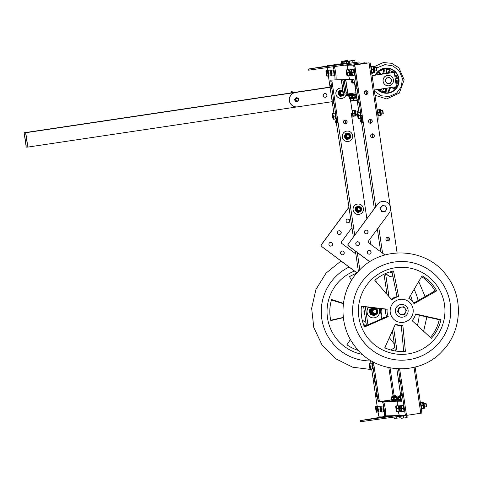 <?xml version="1.0" encoding="UTF-8"?>
<svg xmlns="http://www.w3.org/2000/svg" width="482" height="482" viewBox="0 0 482 482"><rect width="100%" height="100%" fill="white"/><g stroke="black" fill="none" stroke-linecap="round" stroke-linejoin="round"><path stroke-width="0.72" d="M297.183 106.89L27.854 147.088L26.221 147.131L24.1 132.767L25.733 132.731L27.854 147.088M332.194 101.684L297.665 106.835A7.26 7.212 -91.3 0 1 296.773 106.914L296.641 106.914A7.26 7.212 -91.3 0 1 289.284 100.274A7.26 7.212 -91.3 0 1 295.412 92.478L25.733 132.731M297.153 97.9A1.886 1.874 88.7 0 0 297.135 97.894A1.886 1.874 -91.3 0 1 297.153 97.9A0.578 0.578 0 0 0 296.081 98.087M27.552 145.944L26.179 145.98L24.401 133.912L25.769 133.882L27.552 145.944M330.043 87.103L24.1 132.767M30.197 131.96L33.915 131.411L30.197 131.96M58.732 127.7L62.455 127.152L58.732 127.7M101.539 121.313L105.263 120.759L101.539 121.313M27.528 145.775L26.179 145.98M343.365 93.882A1.741 1.729 -91.3 0 1 340.057 93.466A1.741 1.729 -91.3 0 1 343.106 92.104M340.449 93.412A1.386 1.38 -91.3 0 1 342.316 91.923A1.386 1.38 -91.3 0 1 342.666 94.297A1.386 1.38 -91.3 0 1 340.449 93.412M356.065 92.743L347.89 93.966L345.769 79.602L344.142 79.638L346.263 94.002A5.224 5.194 -91.3 0 1 335.978 93.99A5.224 5.194 -91.3 0 1 342.527 88.194M341.202 98.449A5.224 5.194 -91.3 0 1 341.16 98.455A5.224 5.194 -91.3 0 1 335.9 93.996A5.224 5.194 -91.3 0 1 340.955 88.001M342.762 91.785A1.934 1.922 88.7 0 0 341.443 91.285M341.533 95.153A1.934 1.922 88.7 0 0 342.829 94.593M339.744 96.099A3.211 3.187 88.7 0 0 340.238 96.298L340.443 96.292A3.211 3.187 88.7 0 1 339.943 96.093L338.057 93.96L339.943 96.093M342.859 90.453L342.774 90.345A3.211 3.187 88.7 0 0 342.274 90.146L339.394 90.556A3.211 3.187 88.7 0 0 338.973 90.887L337.978 93.43A3.211 3.187 88.7 0 0 338.057 93.96M342.961 91.948A1.934 1.922 88.7 0 0 339.587 93.261A1.934 1.922 88.7 0 0 343.021 94.418M339.394 90.556L342.274 90.146M338.973 90.887L339.171 90.881A3.211 3.187 88.7 0 1 339.593 90.55M337.978 93.43L339.171 90.881M338.177 93.424A3.211 3.187 88.7 0 0 338.256 93.954M343.829 94.864L343.546 95.556A3.211 3.187 88.7 0 1 343.124 95.894L342.069 96.051M341.684 96.111L340.443 96.292M341.346 90.321A2.898 2.88 88.7 0 0 338.497 93.285A2.898 2.88 88.7 0 0 341.485 96.117M295.972 99.834A1.307 1.295 -91.3 0 1 297.731 98.424A1.307 1.295 -91.3 0 1 298.063 100.666A1.307 1.295 -91.3 0 1 295.972 99.834M295.406 99.901A1.741 1.729 -91.3 0 1 297.081 97.9A1.741 1.729 -91.3 0 1 298.852 99.605A1.741 1.729 -91.3 0 1 297.159 101.383A1.741 1.729 -91.3 0 1 295.406 99.901M297.081 97.9L296.087 98.087M296.852 101.389L297.159 101.383M346.172 136.551A1.741 1.729 -91.3 0 1 347.841 134.556A1.741 1.729 -91.3 0 1 349.613 136.255A1.741 1.729 -91.3 0 1 347.926 138.039A1.741 1.729 -91.3 0 1 346.172 136.551M346.558 136.502A1.386 1.38 -91.3 0 1 348.426 135.008A1.386 1.38 -91.3 0 1 348.781 137.382A1.386 1.38 -91.3 0 1 346.558 136.502M342.341 137.075A5.224 5.194 -91.3 0 1 347.353 131.08A5.224 5.194 -91.3 0 1 352.673 136.183A5.224 5.194 -91.3 0 1 347.6 141.533A5.224 5.194 -91.3 0 1 342.341 137.075M347.564 141.533A5.224 5.194 -91.3 0 1 342.262 137.075A5.224 5.194 -91.3 0 1 347.275 131.086A5.224 5.194 -91.3 0 1 347.317 131.08M347.896 138.232A1.934 1.922 88.7 0 0 349.733 136.014A1.934 1.922 88.7 0 0 347.805 134.364M346.106 139.178A3.211 3.187 88.7 0 0 346.6 139.376L346.805 139.37A3.211 3.187 88.7 0 1 346.305 139.178L344.419 137.039L346.305 139.178M349.655 134.062L349.137 133.43A3.211 3.187 88.7 0 0 348.637 133.231L345.751 133.635A3.211 3.187 88.7 0 0 345.335 133.972L344.335 136.508A3.211 3.187 88.7 0 0 344.419 137.039M349.775 136.014A1.934 1.922 88.7 0 0 347.823 134.364A1.934 1.922 88.7 0 0 345.949 136.34A1.934 1.922 88.7 0 0 347.914 138.232A1.934 1.922 88.7 0 0 349.775 136.014M350.667 136.725L350.902 136.099A3.211 3.187 88.7 0 0 350.824 135.562L350.402 135.014M345.751 133.635L348.637 133.231M345.335 133.972L345.534 133.966A3.211 3.187 88.7 0 1 345.956 133.628M344.335 136.508L345.534 133.966M344.54 136.502A3.211 3.187 88.7 0 0 344.618 137.039M350.191 137.942L349.908 138.635A3.211 3.187 88.7 0 1 349.486 138.973L348.432 139.129M348.046 139.19L346.805 139.37M347.709 133.4A2.898 2.88 88.7 0 0 344.859 136.37A2.898 2.88 88.7 0 0 347.847 139.202M296.773 106.914A7.26 7.212 -91.3 0 1 289.417 100.274A7.26 7.212 -91.3 0 1 295.544 92.478L295.412 92.478M330.074 87.32L295.544 92.478M338.641 137.43A7.26 7.212 -91.3 0 1 338.635 137.412L336.4 123.169M353.354 237.078L338.635 137.412M323.283 95.671A1.886 1.874 -91.3 0 1 325.097 93.508A1.886 1.874 -91.3 0 1 327.013 95.352A1.886 1.874 -91.3 0 1 325.187 97.28A1.886 1.874 -91.3 0 1 323.283 95.671M296.713 101.539A1.886 1.874 -91.3 0 1 294.749 99.931A1.886 1.874 -91.3 0 1 296.237 97.804M344.425 120.271A1.886 1.874 -91.3 0 1 344.503 123.669A1.886 1.874 88.7 0 0 344.425 120.271M338.834 138.75A7.26 7.212 -91.3 0 1 338.503 137.412M325.031 93.514A1.886 1.874 -91.3 0 1 326.886 95.358A1.886 1.874 -91.3 0 1 325.121 97.286M344.359 120.301A1.886 1.874 -91.3 0 1 344.437 123.633M401.602 304.449A6.386 6.344 88.7 0 0 395.379 311.378A6.386 6.344 88.7 0 0 401.855 317.222A6.386 6.344 88.7 0 0 401.904 317.216M400.867 304.516A6.386 6.344 88.7 0 0 395.475 311.378A6.386 6.344 88.7 0 0 401.952 317.216A6.386 6.344 88.7 0 0 408.146 310.685A6.386 6.344 88.7 0 0 400.867 304.516M398.439 311.378A3.772 3.754 88.7 0 0 405.633 312.209A3.772 3.754 88.7 0 0 401.596 307.088A3.772 3.754 88.7 0 0 398.439 311.378M399.21 313.167L397.837 311.462L399.427 307.408L403.711 306.769L406.404 310.185L404.814 314.24L400.53 314.879L399.21 313.167M400.53 314.879L397.536 311.468L399.126 307.42L403.711 306.769M397.837 311.462L397.536 311.468M399.126 307.42L399.427 307.408M414.032 303.702A14.52 14.424 88.7 0 0 408.802 298.34L422.093 275.837A40.651 40.392 88.7 0 1 436.734 290.863L414.032 303.702M367.151 337.099A43.555 43.278 88.7 0 0 427.775 345.576A43.555 43.278 88.7 0 0 436.186 284.573A43.555 43.278 88.7 0 0 375.562 276.09A43.555 43.278 88.7 0 0 367.151 337.099M392.469 317.837A11.616 11.538 88.7 0 0 408.634 320.102A11.616 11.538 88.7 0 0 410.875 303.835A11.616 11.538 88.7 0 0 394.71 301.569A11.616 11.538 88.7 0 0 392.469 317.837M395.198 324.597A14.52 14.424 88.7 0 0 400.253 325.392L401.813 325.35A14.52 14.424 88.7 0 1 395.481 324.043L384.781 347.805A40.651 40.392 88.7 0 0 405.404 351.306L403.657 351.342A40.651 40.392 88.7 0 1 401.651 351.486M401.813 325.35A14.52 14.424 88.7 0 0 402.844 325.29L405.404 351.306M440.988 319.68L415.556 313.999A14.52 14.424 88.7 0 1 412.098 320.657L431.324 338.334A40.651 40.392 88.7 0 0 440.988 319.68L439.247 319.723A40.651 40.392 88.7 0 1 430.366 337.49M413.67 303.094L434.993 290.899A40.651 40.392 88.7 0 0 421.587 276.644M401.283 325.326L403.657 351.342M415.472 314.348L439.247 319.723M361.41 306.425L385.582 309.215A14.52 14.424 88.7 0 0 386.678 316.65L364.259 326.416M398.608 296.611A14.52 14.424 88.7 0 0 391.92 299.955L374.821 280.361A40.651 40.392 88.7 0 1 393.541 270.998L398.608 296.611L397.048 296.647L391.8 271.035M397.048 296.647A14.52 14.424 88.7 0 0 391.257 299.256M388.239 316.614L364.506 327.007A40.651 40.392 88.7 0 1 361.434 306.19L387.142 309.179A14.52 14.424 88.7 0 0 388.239 316.614L386.678 316.65M385.582 309.215L387.142 309.179M434.993 290.899L436.734 290.863M420.611 412.104L414.008 367.368L420.78 413.243L406.513 415.37L399.65 368.917L406.344 414.225L405.199 414.393L398.481 368.887M397.041 351.227L393.589 327.844M389.004 296.828L385.576 273.613M382.563 253.189L378.725 227.191M375.701 206.736L354.77 64.98L353.137 65.022L369.037 62.853L354.77 64.98M395.373 351.004L392.336 330.477M387.052 294.665L384.027 274.216M380.726 251.821L377.358 229.04M374.339 208.585L361.639 122.561M406.513 415.37L406.344 414.225M397.102 252.899L390.613 208.953M390.215 206.242L369.037 62.853M365.868 90.767A1.886 1.874 88.7 0 0 364.278 92.797A1.886 1.874 88.7 0 0 366.187 94.52A1.886 1.874 88.7 0 0 368.019 92.592A1.886 1.874 88.7 0 0 365.868 90.767M370.11 119.488A1.886 1.874 88.7 0 0 368.519 121.518A1.886 1.874 88.7 0 0 370.429 123.241A1.886 1.874 88.7 0 0 372.261 121.313A1.886 1.874 88.7 0 0 370.11 119.488M372.231 133.851A1.886 1.874 88.7 0 0 370.64 135.876A1.886 1.874 88.7 0 0 372.55 137.605A1.886 1.874 88.7 0 0 374.381 135.671A1.886 1.874 88.7 0 0 372.231 133.851M387.498 237.246A1.886 1.874 88.7 0 0 385.907 239.271A1.886 1.874 88.7 0 0 387.817 241A1.886 1.874 88.7 0 0 389.649 239.066A1.886 1.874 88.7 0 0 387.498 237.246M355.782 64.811L367.766 63.022L355.782 64.811M365.368 94.358A1.886 1.874 88.7 0 0 365.29 90.959M369.61 123.073A1.886 1.874 88.7 0 0 369.531 119.675M371.73 137.436A1.886 1.874 88.7 0 0 371.652 134.038M386.998 240.831A1.886 1.874 88.7 0 0 386.919 237.433M366.127 94.526A1.886 1.874 88.7 0 0 367.893 92.598A1.886 1.874 88.7 0 0 366.037 90.755M370.363 123.241A1.886 1.874 88.7 0 0 372.128 121.313A1.886 1.874 88.7 0 0 370.278 119.476M372.484 137.605A1.886 1.874 88.7 0 0 374.249 135.677A1.886 1.874 88.7 0 0 372.399 133.833M387.751 241A1.886 1.874 88.7 0 0 389.516 239.072A1.886 1.874 88.7 0 0 387.667 237.228M365.434 94.382A1.886 1.874 88.7 0 0 365.356 90.923M369.676 123.103A1.886 1.874 88.7 0 0 369.598 119.644M371.797 137.466A1.886 1.874 88.7 0 0 371.718 134.008M387.064 240.855A1.886 1.874 88.7 0 0 386.986 237.397M383.106 201.392A7.26 7.212 88.7 0 0 377.484 204.326L377.611 204.32A7.26 7.212 88.7 0 1 383.238 201.386L383.106 201.392M369.76 261.81L348.341 245.826A1.163 1.157 88.7 0 1 348.1 244.199L377.484 204.326M385.486 273.541L387.98 275.403A7.26 7.212 88.7 0 0 392.444 276.831L392.577 276.825A7.26 7.212 88.7 0 0 393.137 276.788M369.206 254.159A1.886 1.874 88.7 0 0 370.212 250.761A1.886 1.874 88.7 0 0 369.116 250.387M366.206 233.854A1.886 1.874 88.7 0 0 367.212 230.45A1.886 1.874 88.7 0 0 366.115 230.083M357.614 245.513A1.886 1.874 88.7 0 0 358.62 242.115A1.886 1.874 88.7 0 0 357.53 241.741M384.961 254.978L368.652 242.814A1.163 1.157 88.7 0 1 368.411 241.187L389.203 212.966A7.26 7.212 88.7 0 0 383.238 201.386M348.1 244.199L377.611 204.32M385.57 273.505L388.106 275.403A7.26 7.212 88.7 0 0 392.577 276.825M348.233 244.199A1.163 1.157 88.7 0 0 348.474 245.82L369.833 261.762M370.345 250.754A1.886 1.874 88.7 0 0 367.35 252.315A1.886 1.874 88.7 0 0 371.013 252.845A1.886 1.874 88.7 0 0 370.345 250.754M367.344 230.45A1.886 1.874 88.7 0 0 364.35 232.011A1.886 1.874 88.7 0 0 368.013 232.535A1.886 1.874 88.7 0 0 367.344 230.45M358.753 242.109A1.886 1.874 88.7 0 0 355.764 243.669A1.886 1.874 88.7 0 0 359.421 244.193A1.886 1.874 88.7 0 0 358.753 242.109M359.006 112.655L353.987 79.554L350.04 79.644A7.26 0.807 81.5 0 1 348.685 75.469M347.817 69.679A7.26 0.807 81.5 0 1 347.914 65.287A7.26 0.807 81.5 0 1 347.92 65.287L349.064 65.112A7.26 0.807 81.5 0 0 349.052 65.118L353.499 65.154L353.8 66.299L361.048 115.415A7.26 0.807 81.5 0 1 361.307 122.609A7.26 0.807 81.5 0 1 359.933 118.433M355.782 86.718L355.716 84.844L356.27 88.58L355.782 86.718M357.903 101.075L357.837 99.202L358.391 102.937L357.903 101.075M353.499 65.154L349.064 65.112M354.638 64.986L362.193 115.24A7.26 0.807 81.5 0 1 362.446 122.44L361.307 122.609M385.383 206.308A2.904 2.886 88.7 0 0 381.021 209.791A2.904 2.886 88.7 0 0 385.986 210.369A2.904 2.886 88.7 0 0 385.383 206.308M383.997 205.754L385.636 205.947L386.962 209.019L384.973 211.712L381.666 211.333L380.34 208.254L382.322 205.561L383.997 205.754M384.973 211.712L381.437 211.339L380.111 208.26L382.322 205.561M390.697 271.685A2.904 2.886 88.7 0 0 392.125 272.414L390.661 272.258L390.456 271.752M392.137 272.457L390.432 272.264L390.239 271.818M390.709 349.986A43.555 43.278 88.7 0 0 394.848 347.456M412.538 321.096A43.555 43.278 88.7 0 0 412.797 319.837M412.363 301.322A43.555 43.278 88.7 0 0 410.441 295.297M381.16 315.523A11.616 11.538 88.7 0 0 381.491 308.721M389.197 337.454L394.348 344.064M382.847 318.397A14.52 14.424 88.7 0 0 383.365 317.301L384.311 317.734M385.805 293.261L386.691 292.249M354.433 271.053A43.555 43.278 88.7 0 0 362.5 354.409M393.752 343.311A40.651 40.392 88.7 0 0 394.18 342.961M383.112 317.867L383.582 318.066M363.832 325.332A14.52 14.424 88.7 0 0 365.639 325.832M343.377 303.69L331.453 300.063M343.311 317.427L330.736 320.247M356.65 273.276A40.651 40.392 88.7 0 0 349.51 276.656L351.553 280.331M362.169 319.813A11.616 11.538 88.7 0 0 365.94 322.325M363.524 324.494A14.52 14.424 88.7 0 0 366.26 325.567M350.444 339.479L346.919 344.787A40.651 40.392 88.7 0 0 358.469 350.468M343.419 303.335L331.61 299.545A40.651 40.392 88.7 0 0 330.809 320.572L343.335 317.65M364.796 314.565A6.386 6.344 -91.3 0 1 364.175 310.342M364.832 314.806A6.386 6.344 -91.3 0 1 364.133 310.077M378.924 308.414A6.386 6.344 -91.3 0 1 373.52 317.885A6.386 6.344 -91.3 0 1 368.646 307.233M373.472 317.891A6.386 6.344 -91.3 0 1 368.555 307.227M373.924 314.053A2.567 2.549 88.7 0 0 375.002 313.77M374.894 309.155A2.567 2.549 88.7 0 0 373.803 308.926M370.321 314.324L374.044 315.692L370.321 314.324A4.211 4.181 88.7 0 1 369.983 313.896L369.441 310.209L369.983 313.896M372.212 307.637L369.64 309.703A4.211 4.181 88.7 0 0 369.441 310.209M374.966 309.167A2.567 2.549 88.7 0 0 371.351 311.709A2.567 2.549 88.7 0 0 375.074 313.758M369.64 309.703L372.466 307.667M369.917 309.697A4.211 4.181 88.7 0 0 369.718 310.203M370.26 313.89A4.211 4.181 88.7 0 0 370.598 314.318M374.044 315.692A4.211 4.181 88.7 0 0 374.58 315.608L375.611 314.806M377.563 311.812L377.683 312.782A4.211 4.181 88.7 0 1 377.484 313.294L376.635 313.987M375.665 308.209L376.797 308.667A4.211 4.181 88.7 0 1 377.135 309.095L377.304 310.095M373.231 307.757A3.772 3.748 88.7 0 0 369.995 311.812A3.772 3.748 88.7 0 0 373.863 315.264M376.972 311.131A2.326 2.308 -91.3 0 1 374.743 313.794A2.326 2.308 -91.3 0 1 372.381 311.523A2.326 2.308 -91.3 0 1 374.635 309.149A2.326 2.308 -91.3 0 1 376.972 311.131M376.587 311.191A1.88 1.868 -91.3 0 1 374.056 313.216A1.88 1.868 -91.3 0 1 373.58 309.998A1.88 1.868 -91.3 0 1 376.587 311.191M351.962 227.679L341.545 241.819A1.163 1.157 -91.3 0 0 341.786 243.446L355.843 253.936M348.968 207.368L321.367 244.832A1.163 1.157 -91.3 0 0 321.608 246.459L356.999 272.866M340.864 233.722A1.886 1.874 -91.3 0 1 337.484 232.643A1.886 1.874 -91.3 0 1 341.027 231.734A1.886 1.874 -91.3 0 1 340.864 233.722M343.865 254.032A1.886 1.874 -91.3 0 1 340.485 252.954A1.886 1.874 -91.3 0 1 344.021 252.038A1.886 1.874 -91.3 0 1 343.865 254.032M332.279 245.386A1.886 1.874 -91.3 0 1 328.893 244.302A1.886 1.874 -91.3 0 1 332.435 243.392A1.886 1.874 -91.3 0 1 332.279 245.386M349.456 222.063A1.886 1.874 -91.3 0 1 346.076 220.985A1.886 1.874 -91.3 0 1 349.613 220.069A1.886 1.874 -91.3 0 1 349.456 222.063M321.608 246.459L356.945 272.933M321.476 246.459A1.163 1.157 -91.3 0 1 321.235 244.838L348.944 207.224M339.25 230.715A1.886 1.874 -91.3 0 1 340.738 233.728A1.886 1.874 -91.3 0 1 339.34 234.487M342.25 251.026A1.886 1.874 -91.3 0 1 343.732 254.038A1.886 1.874 -91.3 0 1 342.341 254.797M330.658 242.374A1.886 1.874 -91.3 0 1 332.146 245.386A1.886 1.874 -91.3 0 1 330.748 246.145M347.841 219.057A1.886 1.874 -91.3 0 1 349.323 222.069A1.886 1.874 -91.3 0 1 347.932 222.829M379.412 401.596L383.359 401.506A7.26 0.807 81.5 0 1 385.226 408.616A7.26 0.807 81.5 0 1 385.492 415.864L384.353 416.038A7.26 0.807 81.5 0 0 384.088 408.79A7.26 0.807 81.5 0 0 382.22 401.675L378.274 401.771L379.412 401.596L373.442 362.054M367.953 324.85L365.296 306.859M359.825 269.818L357.264 252.484M356.12 244.736L355.867 243.006M354.716 235.228L331.953 81.072L337.087 115.831L335.942 116.005L330.815 81.253L330.773 80.102L334.719 80.006A7.26 0.807 -98.5 0 0 334.731 80.006A7.26 0.807 -98.5 0 0 334.737 74.837A7.26 0.807 -98.5 0 0 333.225 66.841M328.302 65.745L339.238 63.937M366.41 325.507L363.633 306.673M358.403 271.294L355.427 251.11M393.023 395.879L388.86 367.694L393.023 395.879M386.004 348.341L385.624 345.793M381.66 318.921L380.129 308.558M376.213 282.03L375.833 279.494M370.64 244.29L369.887 239.186M366.862 218.738L351.354 113.704A7.26 0.807 -98.5 0 1 351.36 113.722M348.522 94.514L348.426 93.882L348.522 94.514M345.004 120.084A1.886 1.874 88.7 0 0 343.413 122.109A1.886 1.874 88.7 0 0 345.323 123.838A1.886 1.874 88.7 0 0 347.154 121.904A1.886 1.874 88.7 0 0 345.004 120.084M330.327 65.413L338.225 64.106M345.257 123.838A1.886 1.874 88.7 0 0 347.022 121.91A1.886 1.874 88.7 0 0 345.172 120.066M344.57 123.693A1.886 1.874 88.7 0 0 344.491 120.235M360.042 210.266A1.741 1.729 -91.3 0 1 356.921 209.272A1.741 1.729 -91.3 0 1 360.187 208.429A1.741 1.729 -91.3 0 1 360.042 210.266M359.801 210.056A1.386 1.38 -91.3 0 1 357.427 209.778A1.386 1.38 -91.3 0 1 358.849 207.85A1.386 1.38 -91.3 0 1 359.801 210.056M362.422 212.351A5.224 5.194 -91.3 0 1 353.059 209.363A5.224 5.194 -91.3 0 1 362.862 206.832A5.224 5.194 -91.3 0 1 362.422 212.351M358.331 214.466A5.224 5.194 -91.3 0 1 352.981 209.363A5.224 5.194 -91.3 0 1 358.048 204.019A5.224 5.194 -91.3 0 1 358.084 204.013M358.668 211.164A1.934 1.922 88.7 0 0 360.524 209.188A1.934 1.922 88.7 0 0 358.572 207.296M359.861 206.633L359.12 206.085A3.211 3.187 88.7 0 0 358.584 206.025L355.897 207.115A3.211 3.187 88.7 0 0 355.577 207.549L355.27 210.26A3.211 3.187 88.7 0 0 355.481 210.755L357.662 212.381A3.211 3.187 88.7 0 0 358.192 212.448L358.391 212.442A3.211 3.187 88.7 0 1 357.861 212.381L355.481 210.755M357.096 208.079A1.934 1.922 88.7 0 0 358.686 211.164A1.934 1.922 88.7 0 0 360.56 209.182A1.934 1.922 88.7 0 0 357.096 208.079M355.577 207.549L355.776 207.543A3.211 3.187 88.7 0 1 356.096 207.109L358.584 206.025M355.27 210.26L355.776 207.543M355.469 210.26A3.211 3.187 88.7 0 0 355.68 210.755M361.295 210.23L361.199 210.923A3.211 3.187 88.7 0 1 360.879 211.357L360.084 211.706M359.367 212.026L358.391 212.442M360.693 207.254L361.295 207.712A3.211 3.187 88.7 0 1 361.512 208.212L361.452 208.875M358.481 206.332A2.898 2.88 88.7 0 0 355.951 210.568A2.898 2.88 88.7 0 0 358.614 212.134M334.731 80.006L335.87 79.837A7.26 0.807 -98.5 0 0 335.87 79.837A7.26 0.807 -98.5 0 0 335.882 74.68A7.26 0.807 -98.5 0 0 334.375 66.685M334.827 119.024A7.26 0.807 -98.5 0 0 336.201 123.199L337.34 123.031A7.26 0.807 -98.5 0 0 337.087 115.831M331.875 80.072L331.953 81.078L330.815 81.253M336.201 123.199A7.26 0.807 -98.5 0 0 335.942 116.005M327.17 67.667L327.537 70.167M328.447 70.233L326.007 70.402L326.404 70.384L326.977 74.71A2.904 0.325 -98.5 0 0 326.808 73.276A2.904 0.325 -98.5 0 0 326.555 71.842A2.904 0.325 -98.5 0 0 326.061 70.408A2.904 0.325 -98.5 0 0 325.977 70.577A2.904 0.325 -98.5 0 0 325.989 71.854A2.904 0.325 -98.5 0 0 326.416 74.728A2.904 0.325 -98.5 0 0 326.79 76.017A2.904 0.325 -98.5 0 0 326.91 76.156A2.904 0.325 -98.5 0 0 326.977 74.71L327.254 76.126L328.405 75.957L333.899 113.246M331.098 87.296L330.61 85.435L331.164 89.17L331.098 87.296M333.219 101.66L332.731 99.798L333.285 103.528L333.219 101.66M346.239 93.851L345.028 94.032L342.907 79.669L341.274 79.711L343.395 94.068L345.028 94.032M391.438 72.583L391.053 72.487M388.167 72.915L386.48 73.168M384.076 73.523L382.497 73.758M379.918 74.144L376.96 74.59M391.42 72.427L391.071 72.439M344.726 92.887L342.943 80.819L341.575 80.855L343.353 92.918L344.726 92.887M388.251 72.698L386.468 72.963M384.046 73.324L382.377 73.571M379.78 73.963L377.111 74.361M344.702 92.719L343.353 92.918M348.233 61.365L346.51 61.798L346.769 63.558M347.136 63.51L346.883 61.786M353.27 98.479L353.607 100.744L355.523 100.485L357.054 100.238L356.716 97.973M353.607 100.744L355.535 100.84L357.054 100.238M352.643 94.255L349.209 94.827L349.311 95.52L356.337 94.55M349.209 94.827L356.234 93.863M352.499 93.273L352.511 94.339L356.222 93.797M356.222 93.791L355.945 92.761M351.836 95.532L351.529 95.544L351.938 97.472L351.836 95.532L352.149 95.496L352.414 97.262L354.891 96.912L354.625 95.141L352.149 95.496M356.355 94.701L354.625 95.141M355.156 95.062L355.421 96.834L356.668 96.81L351.938 97.472L352.053 98.147L356.764 97.485M355.421 96.834L354.891 96.912M352.414 97.262L352.095 97.304M372.098 75.674L394.282 72.36L396.403 86.724L374.219 90.032M365.79 91.291L364.681 91.46M346.263 94.002L347.89 93.966M394.282 72.36L372.068 75.475M347.588 92.815L345.811 80.753L344.437 80.789L346.221 92.851L347.588 92.815M347.564 92.646L346.221 92.851M346.986 61.268L343.793 61.702L346.986 61.268M349.354 60.991L343.762 61.714L343.943 63.889L344.317 63.883L344.021 61.853M346.763 63.534L344.317 63.883M350.402 98.545L350.739 100.816L353.559 100.419M350.739 100.816L351.143 101.118L353.625 100.762M349.781 94.321L346.341 94.9L346.444 95.587L349.269 95.237M346.341 94.9L352.613 94.044M349.787 94.376L352.607 93.996M348.968 95.605L348.661 95.611L349.07 97.539L348.968 95.605L349.287 95.563L349.546 97.328L351.752 97.087M349.546 97.328L349.227 97.37M351.77 97.189L349.07 97.539M376.671 67.974L385.028 64.618L393.017 65.932L399.367 71.041L402.398 78.584L401.367 86.676L396.511 93.231L389.125 96.533L381.051 95.767L374.375 91.104M371.881 74.192L372.743 72.487M390.528 87.597L388.98 91.713L388.317 91.249L387.871 87.995M388.498 91.586L389.54 87.748M395.975 86.784L394.143 88.977L393.342 88.911L392.137 87.356M393.27 88.821L394.806 86.959M393.42 88.995L394.143 88.977L393.342 88.911M395.493 80.554L397.174 80.47L397.252 84.013L396.023 84.157M397.252 84.013L396.186 84.043L396.294 80.512M394.776 75.692L395.945 75.029L397.487 78.15L397.029 78.813L395.27 79.06M395.252 78.94L395.957 78.837L396.415 78.174L395.354 75.312M394.3 72.475L394.77 72.951L394.511 73.909M393.119 72.39L391.679 71.24M390.962 72.649L392.155 70.944L394.186 72.366M386.486 73.318L386.847 69.312L389.836 69.818L390.179 70.547L389.227 72.915M388.1 73.077L389.113 70.571L388.769 69.842L386.576 69.39M382.588 73.903L384.009 69.583L384.666 70.047L385.148 73.523M384.094 73.68L383.6 70.071L382.937 69.613M376.876 74.752L378.846 72.318L379.647 72.384L381.003 74.138M380.027 74.282L378.647 72.505M378.846 72.318L379.647 72.384L378.75 72.402M380.238 90.08L380.756 89.056M381.895 88.887L380.834 90.351L379.201 89.29M386.51 88.2L386.136 91.984L383.148 91.478L382.804 90.749L383.666 88.622M385.341 91.929L385.449 88.357M385.696 81.024A2.904 2.886 88.7 0 0 391.233 81.669A2.904 2.886 88.7 0 0 388.124 77.729A2.904 2.886 88.7 0 0 385.696 81.024M386.287 82.404L385.238 81.09L386.462 77.976L389.757 77.481L391.824 80.108L390.601 83.223L387.305 83.717L386.287 82.404M387.305 83.717L385.004 81.097L386.227 77.976L389.757 77.481M388.124 75.379A5.224 5.194 88.7 0 0 388.088 75.385A5.224 5.194 88.7 0 0 383.076 81.374A5.224 5.194 88.7 0 0 388.372 85.832M383.154 81.374A5.224 5.194 88.7 0 0 388.414 85.832A5.224 5.194 88.7 0 0 393.481 80.482A5.224 5.194 88.7 0 0 388.167 75.379A5.224 5.194 88.7 0 0 383.154 81.374M343.865 63.353L308.721 68.986L308.643 70.185L359.174 63.088L367.085 62.937M328.905 65.998L343.883 63.497M328.905 65.974L348.522 63.323M349.082 63.299L359.006 61.943L359.174 63.088M308.474 69.034L359.006 61.943M330.501 65.877L327.471 66.341L330.501 65.877M328.194 65.932L325.169 66.396L328.194 65.932M319.259 67.408L316.228 67.878L319.259 67.408M341.744 64.341L338.713 64.811L341.744 64.341M349.86 79.506L334.857 79.861M367.085 62.895L352.812 65.028L345.196 65.209M342.78 61.16L347.438 60.443L342.78 61.16M347.438 60.443L341.31 61.497L341.611 63.528L343.847 63.244M342.527 61.365L342.829 63.389M345.877 61.353L345.811 60.889M347.95 61.051L347.871 60.545M353.276 60.407L348.613 61.124L353.276 60.407M348.811 61.112L348.227 61.334L348.528 63.365L349.745 63.226L349.444 61.202L348.811 61.112M354.354 60.28L349.444 61.202M354.788 60.383L355.089 62.407L349.745 63.226M353.023 62.75L352.728 60.726M353.005 82.922L354.595 82.796M353.017 83.006L354.65 83.145M348.98 79.53L349.046 79.964L351.938 79.602M353.384 79.566L351.101 80.018L351.36 81.789L352.354 81.675L352.095 79.91M352.511 79.855L352.77 81.621L352.354 81.675M352.77 81.621L351.486 81.844M399.482 415.538L384.479 415.888M401.494 401.223L398.674 401.144A7.26 0.807 -98.5 0 0 398.662 401.151A7.26 0.807 -98.5 0 0 398.674 401.144L379.611 401.596L391.553 399.813M396.361 400.373L394.854 400.572L396.355 400.325M385.492 415.864A7.26 0.807 81.5 0 1 385.479 415.864L384.359 416.032A7.26 0.807 81.5 0 1 384.341 416.038L378.762 416.171L378.015 411.99M377.159 406.193L371.652 368.905M370.863 363.109A7.26 0.807 81.5 0 1 370.688 360.47M371.959 361.223A7.26 0.807 81.5 0 1 372.839 365.874L373.984 365.699L379.117 400.452L377.972 400.626L372.839 365.874M378.274 401.771L377.972 400.626M376.478 394.607L376.544 396.481L375.99 392.746L376.478 394.607M374.357 380.244L374.424 382.118L373.869 378.382L374.357 380.244M373.315 361.982A7.26 0.807 81.5 0 1 373.984 365.699M401.488 401.223L396.831 368.796M398.686 401.144L397.542 401.313A7.26 0.807 -98.5 0 0 397.529 401.319A7.26 0.807 -98.5 0 0 397.439 405.711M398.301 411.501A7.26 0.807 -98.5 0 0 399.662 415.677L405.242 415.544L405.199 414.393M401.163 394.023L401.651 395.885L401.096 392.155L401.163 394.023M399.042 379.665L399.53 381.527L398.976 377.792L399.042 379.665M391.649 415.719L380.563 417.563L394.631 415.653M389.348 415.773L360.385 420.575L396.939 415.598M380.406 417.46L377.081 417.936L380.406 417.46M382.714 417.406L379.382 417.882L382.714 417.406M371.471 418.942L368.14 419.412L371.471 418.942M389.342 415.984L386.016 416.46L389.342 415.984M409.573 414.912L360.988 421.672L360.554 421.72L360.385 420.575M406.495 417.677L401.138 418.304L406.495 417.677M407.133 417.557L407.007 415.333L400.837 416.273L407.007 415.333M406.82 417.478L406.519 415.448M403.434 415.924L403.729 417.948M400.837 416.273L401.138 418.304M400.843 395.981L399.283 396.312M400.795 395.626L399.566 395.788L400.789 395.589M401.379 399.584L398.843 399.825M401.476 400.271L396.445 400.946L396.343 400.253M401.325 399.217L398.421 399.596L401.373 399.548M399.277 396.288L400.861 396.09L399.126 396.3L398.204 396.945L400.934 396.584M398.421 399.596L398.283 397.632L401.03 397.252M398.614 399.572L398.162 397.831M400.729 399.283L400.47 397.517L398.355 397.807M401.259 399.21L400.994 397.439L400.47 397.517M399.578 417.84L394.222 418.466L399.578 417.84M400.199 417.725L400.211 416.321M399.903 417.641L399.717 416.388M396.626 416.81L396.813 418.111M394.029 417.165L394.222 418.466M395.812 395.963L392.366 396.475M395.095 395.602L392.649 395.951L395.095 395.602M398.355 399.15L391.926 399.988M397.252 399.198L398.337 399.048M398.759 399.789L389.528 401.108L389.426 400.415M397.186 398.933L391.505 399.759L392.041 400.03L397.15 399.277L397.584 398.837L397.174 396.951L397.463 399.03M392.36 396.451L396.005 395.927L392.209 396.463L391.288 397.108L397.029 396.264L395.806 395.927M391.505 399.759L391.39 397.777L397.174 396.951M391.697 399.735L391.245 397.993M393.812 399.445L393.553 397.68L391.438 397.969M394.342 399.373L394.077 397.602L393.553 397.68M396.855 398.988L396.59 397.222L394.077 397.602M396.59 397.222L396.927 397.162M352.402 120.783L352.752 120.729A7.26 0.807 -98.5 0 0 352.499 113.535L351.354 113.704M349.571 93.713L349.661 94.339M350.287 98.563L352.499 113.535M363.32 62.985A7.26 0.807 81.5 0 1 363.332 62.985L364.476 62.817A7.26 0.807 81.5 0 0 364.464 62.817A7.26 0.807 81.5 0 1 364.464 62.817L364.476 62.817M370.049 62.684L370.351 63.829L369.206 63.998L376.46 113.113A7.26 0.807 81.5 0 1 376.466 113.131L377.605 112.939A7.26 0.807 81.5 0 1 377.858 120.139L377.508 120.193M370.351 63.829L377.605 112.939M421.792 413.074L420.78 413.225L421.792 413.074L421.75 411.923L415.129 367.085M394.162 395.704L390.065 367.935M375.779 409.32A2.904 0.325 -98.5 0 0 376.032 410.754A2.904 0.325 -98.5 0 0 376.406 412.05A2.904 0.325 -98.5 0 0 376.526 412.182A2.904 0.325 -98.5 0 0 376.599 410.742A2.904 0.325 -98.5 0 0 376.177 407.868A2.904 0.325 -98.5 0 0 375.683 406.44A2.904 0.325 -98.5 0 0 375.599 406.609A2.904 0.325 -98.5 0 0 375.611 407.88A2.904 0.325 -98.5 0 0 375.779 409.32M378.069 406.266L375.629 406.434L376.026 406.41L376.635 409.278L376.87 412.158L376.406 412.05M378.027 411.983L376.87 412.158M377.394 409.17L376.635 409.278M378.039 406.115L376.026 406.41M381.322 409.188A2.904 0.325 -98.5 0 0 381.063 407.754A2.904 0.325 -98.5 0 0 380.569 406.326A2.904 0.325 -98.5 0 0 380.485 406.489A2.904 0.325 -98.5 0 0 380.503 407.766A2.904 0.325 -98.5 0 0 380.925 410.64A2.904 0.325 -98.5 0 0 381.298 411.935A2.904 0.325 -98.5 0 0 381.419 412.068A2.904 0.325 -98.5 0 0 381.491 410.628A2.904 0.325 -98.5 0 0 381.322 409.188M381.527 409.164L383.539 408.863L382.931 405.995L380.515 406.32L380.913 406.296L381.527 409.164L381.762 412.044L381.298 411.935M382.931 405.995L380.913 406.296M383.539 408.863L383.774 411.742L381.762 412.044M383.756 411.465A2.759 0.307 -98.5 0 0 383.588 408.85A2.759 0.307 -98.5 0 0 382.979 406.236M378.063 409.266A2.904 0.325 -98.5 0 0 377.804 407.832A2.904 0.325 -98.5 0 0 377.31 406.404A2.904 0.325 -98.5 0 0 377.225 406.567A2.904 0.325 -98.5 0 0 377.243 407.844A2.904 0.325 -98.5 0 0 377.665 410.718A2.904 0.325 -98.5 0 0 378.039 412.014A2.904 0.325 -98.5 0 0 378.159 412.146A2.904 0.325 -98.5 0 0 378.231 410.706A2.904 0.325 -98.5 0 0 378.063 409.266M378.268 409.242L380.28 408.941L379.665 406.073L377.255 406.398L377.653 406.374L378.268 409.242L378.503 412.116L378.039 412.014M379.665 406.073L377.653 406.374M380.28 408.941L380.515 411.821L378.503 412.116M380.491 411.544A2.759 0.307 -98.5 0 0 380.328 408.929A2.759 0.307 -98.5 0 0 379.72 406.314M370.068 366.224A2.904 0.325 -98.5 0 0 369.815 364.79A2.904 0.325 -98.5 0 0 369.32 363.362A2.904 0.325 -98.5 0 0 369.236 363.524A2.904 0.325 -98.5 0 0 369.248 364.802A2.904 0.325 -98.5 0 0 369.67 367.676A2.904 0.325 -98.5 0 0 370.049 368.971A2.904 0.325 -98.5 0 0 370.17 369.104A2.904 0.325 -98.5 0 0 370.236 367.664A2.904 0.325 -98.5 0 0 370.068 366.224M370.272 366.2L372.291 365.898L371.676 363.03L369.266 363.356L369.664 363.332L370.272 366.2L370.513 369.073L370.049 368.971M371.676 363.03L369.664 363.332M372.291 365.898L372.526 368.778L370.513 369.073M372.502 368.501A2.759 0.307 -98.5 0 0 372.333 365.886A2.759 0.307 -98.5 0 0 371.73 363.271M395.993 408.844A2.904 0.325 -98.5 0 0 396.252 410.278A2.904 0.325 -98.5 0 0 396.626 411.574A2.904 0.325 -98.5 0 0 396.746 411.706A2.904 0.325 -98.5 0 0 396.813 410.266A2.904 0.325 -98.5 0 0 396.391 407.392A2.904 0.325 -98.5 0 0 395.897 405.964A2.904 0.325 -98.5 0 0 395.812 406.133A2.904 0.325 -98.5 0 0 395.824 407.404A2.904 0.325 -98.5 0 0 395.993 408.844M397.09 411.682L399.102 411.381L398.252 405.639L395.843 405.958L396.24 405.934L396.855 408.802L397.09 411.682L396.626 411.574M398.867 408.507L396.855 408.802M398.252 405.639L396.24 405.934M399.078 411.104A2.759 0.307 -98.5 0 0 398.909 408.477A2.759 0.307 -98.5 0 0 398.307 405.88M399.253 408.766A2.904 0.325 -98.5 0 0 399.512 410.2A2.904 0.325 -98.5 0 0 399.885 411.495A2.904 0.325 -98.5 0 0 400.006 411.634A2.904 0.325 -98.5 0 0 400.078 410.188A2.904 0.325 -98.5 0 0 399.65 407.32A2.904 0.325 -98.5 0 0 399.156 405.886A2.904 0.325 -98.5 0 0 399.072 406.055A2.904 0.325 -98.5 0 0 399.084 407.332A2.904 0.325 -98.5 0 0 399.253 408.766M401.548 405.711L399.102 405.88L399.5 405.862L400.114 408.73L400.349 411.604L399.885 411.495M401.5 411.429L400.349 411.604M400.867 408.616L400.114 408.73M401.512 405.561L399.5 405.862M420.388 402.699L420.876 402.651A2.898 0.325 81.5 0 1 420.913 402.699A2.898 0.325 81.5 0 1 420.979 402.813M420.394 402.735L420.913 402.699M400.885 408.73A2.904 0.325 -98.5 0 0 401.138 410.164A2.904 0.325 -98.5 0 0 401.512 411.459A2.904 0.325 -98.5 0 0 401.633 411.592A2.904 0.325 -98.5 0 0 401.705 410.152A2.904 0.325 -98.5 0 0 401.283 407.278A2.904 0.325 -98.5 0 0 400.789 405.85A2.904 0.325 -98.5 0 0 400.705 406.013A2.904 0.325 -98.5 0 0 400.717 407.29A2.904 0.325 -98.5 0 0 400.885 408.73M401.976 411.568L403.994 411.267L403.145 405.519L400.735 405.844L401.132 405.82L401.741 408.688L401.976 411.568L401.512 411.459M403.753 408.387L401.741 408.688M403.145 405.519L401.132 405.82M403.97 410.989A2.759 0.307 -98.5 0 0 403.802 408.362A2.759 0.307 -98.5 0 0 403.193 405.76M424.491 407.007L426.251 406.736L425.739 403.307L423.973 403.561M426.251 406.736L426.546 406.332L426.136 403.609L425.739 403.307M420.629 404.308L421.075 407.332M420.425 402.922L420.702 402.898A3.211 0.355 81.5 0 1 420.792 403.163L421.292 405.495A3.211 0.355 81.5 0 1 421.328 405.766A3.211 0.355 81.5 0 1 421.37 406.031L421.563 408.375A3.211 0.355 81.5 0 1 421.551 408.64L421.268 408.67M421.37 406.031L423.124 405.766A3.211 0.355 81.5 0 0 423.088 405.501A3.211 0.355 81.5 0 0 423.045 405.235L422.545 402.898L420.792 403.163M421.563 408.375L423.317 408.109L423.124 405.766M421.551 408.64L423.304 408.381A3.211 0.355 81.5 0 0 423.317 408.109M420.702 402.898L422.509 402.615A2.898 0.325 81.5 0 1 422.545 402.663A2.898 0.325 81.5 0 1 423.226 405.476A2.898 0.325 81.5 0 1 423.383 408.29L423.304 408.381M420.418 402.898L423.136 402.518A2.898 0.325 81.5 0 1 423.889 405.38A2.898 0.325 81.5 0 1 423.991 408.254C424.528 408.7 424.636 407.718 424.317 405.308C423.907 402.832 423.515 401.898 423.136 402.518M421.292 405.495L423.045 405.235M351.264 72.698A2.904 0.325 -98.5 0 0 351.523 74.132A2.904 0.325 -98.5 0 0 351.896 75.427A2.904 0.325 -98.5 0 0 352.017 75.566A2.904 0.325 -98.5 0 0 352.083 74.12A2.904 0.325 -98.5 0 0 351.661 71.246A2.904 0.325 -98.5 0 0 351.167 69.818A2.904 0.325 -98.5 0 0 351.083 69.986A2.904 0.325 -98.5 0 0 351.095 71.264A2.904 0.325 -98.5 0 0 351.264 72.698M352.36 75.535L354.372 75.234L353.523 69.492L351.113 69.812L351.511 69.794L352.119 72.662L352.36 75.535L351.896 75.427M354.137 72.36L352.119 72.662M353.523 69.492L351.511 69.794M354.348 74.957A2.759 0.307 -98.5 0 0 354.18 72.33A2.759 0.307 -98.5 0 0 353.577 69.733M374.869 70.981L376.629 70.703L376.117 67.281L374.351 67.534M376.629 70.703L376.924 70.3L376.52 67.576L376.117 67.281M371.007 68.275L371.453 71.306M370.803 66.896L371.08 66.865A3.211 0.355 81.5 0 1 371.17 67.131L371.67 69.468A3.211 0.355 81.5 0 1 371.712 69.733A3.211 0.355 81.5 0 1 371.749 69.998L371.941 72.342A3.211 0.355 81.5 0 1 371.929 72.613L371.652 72.637M371.749 69.998L373.502 69.739A3.211 0.355 81.5 0 0 373.466 69.474A3.211 0.355 81.5 0 0 373.423 69.203L372.929 66.871L371.17 67.131M371.941 72.342L373.695 72.083L373.502 69.739M371.929 72.613L373.683 72.348A3.211 0.355 81.5 0 0 373.695 72.083M371.08 66.865L372.887 66.582A2.898 0.325 81.5 0 1 372.923 66.63A2.898 0.325 81.5 0 1 373.604 69.444A2.898 0.325 81.5 0 1 373.761 72.258L373.683 72.348M370.797 66.871L372.923 66.63M371.67 69.468L373.423 69.203M349.637 72.74A2.904 0.325 -98.5 0 0 349.89 74.174A2.904 0.325 -98.5 0 0 350.263 75.469A2.904 0.325 -98.5 0 0 350.384 75.602A2.904 0.325 -98.5 0 0 350.456 74.162A2.904 0.325 -98.5 0 0 350.028 71.288A2.904 0.325 -98.5 0 0 349.534 69.86A2.904 0.325 -98.5 0 0 349.45 70.023A2.904 0.325 -98.5 0 0 349.468 71.3A2.904 0.325 -98.5 0 0 349.637 72.74M351.926 69.685L349.48 69.854L349.878 69.83L350.492 72.698L350.727 75.572L350.263 75.469M351.884 75.403L350.727 75.572M351.245 72.583L350.492 72.698M351.89 69.529L349.878 69.83M370.766 66.667L371.254 66.624A2.898 0.325 81.5 0 1 371.291 66.673A2.898 0.325 81.5 0 1 371.357 66.787M370.772 66.709L371.291 66.673M346.371 72.812A2.904 0.325 -98.5 0 0 346.63 74.252A2.904 0.325 -98.5 0 0 347.004 75.541A2.904 0.325 -98.5 0 0 347.124 75.68A2.904 0.325 -98.5 0 0 347.197 74.234A2.904 0.325 -98.5 0 0 346.769 71.366A2.904 0.325 -98.5 0 0 346.275 69.932A2.904 0.325 -98.5 0 0 346.19 70.101A2.904 0.325 -98.5 0 0 346.203 71.378A2.904 0.325 -98.5 0 0 346.371 72.812M347.468 75.65L349.48 75.349L348.631 69.607L346.221 69.926L346.618 69.908L347.233 72.776L347.468 75.65L347.004 75.541M349.245 72.475L347.233 72.776M348.631 69.607L346.618 69.908M349.456 75.072A2.759 0.307 -98.5 0 0 349.293 72.451A2.759 0.307 -98.5 0 0 348.685 69.848M357.626 115.782A2.904 0.325 -98.5 0 0 357.879 117.216A2.904 0.325 -98.5 0 0 358.259 118.506A2.904 0.325 -98.5 0 0 358.379 118.644A2.904 0.325 -98.5 0 0 358.445 117.204A2.904 0.325 -98.5 0 0 358.024 114.33A2.904 0.325 -98.5 0 0 357.53 112.902A2.904 0.325 -98.5 0 0 357.445 113.065A2.904 0.325 -98.5 0 0 357.457 114.342A2.904 0.325 -98.5 0 0 357.626 115.782M358.716 118.614L360.735 118.319L359.885 112.571L357.475 112.896L357.873 112.872L358.481 115.74L358.716 118.614L358.259 118.506M360.5 115.439L358.481 115.74M359.885 112.571L357.873 112.872M360.711 118.042A2.759 0.307 -98.5 0 0 360.542 115.415A2.759 0.307 -98.5 0 0 359.933 112.812M381.232 114.059L382.991 113.782L382.479 110.36L380.714 110.613M382.991 113.782L383.286 113.384L382.877 110.661L382.479 110.36M377.37 111.354L377.828 114.626M377.165 109.974L377.442 109.944A3.211 0.355 81.5 0 1 377.533 110.215L378.033 112.547A3.211 0.355 81.5 0 1 378.075 112.812A3.211 0.355 81.5 0 1 378.111 113.083L378.304 115.421A3.211 0.355 81.5 0 1 378.292 115.692L377.948 115.722M378.111 113.083L379.864 112.818A3.211 0.355 81.5 0 0 379.828 112.553A3.211 0.355 81.5 0 0 379.786 112.288L379.286 109.95L377.533 110.215M378.304 115.421L380.057 115.162L379.864 112.818M378.292 115.692L380.045 115.427A3.211 0.355 81.5 0 0 380.057 115.162M379.238 109.673A2.898 0.325 81.5 0 1 379.286 109.715A2.898 0.325 81.5 0 1 379.967 112.529A2.898 0.325 81.5 0 1 380.123 115.337L380.045 115.427M377.159 109.95L379.876 109.565A2.898 0.325 81.5 0 1 380.629 112.427A2.898 0.325 81.5 0 1 380.732 115.306C381.268 115.752 381.376 114.77 381.057 112.36C380.647 109.884 380.256 108.95 379.876 109.565M377.442 109.944L379.286 109.715M378.033 112.547L379.786 112.288M331.7 73.162A2.904 0.325 -98.5 0 0 331.447 71.728A2.904 0.325 -98.5 0 0 330.953 70.294A2.904 0.325 -98.5 0 0 330.869 70.462A2.904 0.325 -98.5 0 0 330.881 71.74A2.904 0.325 -98.5 0 0 331.303 74.608A2.904 0.325 -98.5 0 0 331.676 75.903A2.904 0.325 -98.5 0 0 331.797 76.042A2.904 0.325 -98.5 0 0 331.869 74.596A2.904 0.325 -98.5 0 0 331.7 73.162M331.905 73.137L333.918 72.836L333.309 69.968L330.899 70.288L331.297 70.27L331.905 73.137L332.14 76.011L331.676 75.903M333.309 69.968L331.297 70.27M333.918 72.836L334.159 75.71L332.14 76.011M334.134 75.433A2.759 0.307 -98.5 0 0 333.966 72.818A2.759 0.307 -98.5 0 0 333.357 70.209M328.441 73.234A2.904 0.325 -98.5 0 0 328.182 71.8A2.904 0.325 -98.5 0 0 327.688 70.372A2.904 0.325 -98.5 0 0 327.603 70.541A2.904 0.325 -98.5 0 0 327.621 71.812A2.904 0.325 -98.5 0 0 328.043 74.686A2.904 0.325 -98.5 0 0 328.417 75.981A2.904 0.325 -98.5 0 0 328.537 76.114A2.904 0.325 -98.5 0 0 328.61 74.674A2.904 0.325 -98.5 0 0 328.441 73.234M328.646 73.21L330.658 72.909L330.049 70.047L327.633 70.366L328.031 70.342L328.646 73.21L328.881 76.09L328.417 75.981M330.049 70.047L328.031 70.342M330.658 72.909L330.893 75.788L328.881 76.09M330.875 75.511A2.759 0.307 -98.5 0 0 330.706 72.896A2.759 0.307 -98.5 0 0 330.098 70.288M327.254 76.126L326.79 76.017M327.013 73.252L327.772 73.137M328.417 70.083L326.404 70.384M333.17 116.355A2.904 0.325 -98.5 0 0 332.917 114.921A2.904 0.325 -98.5 0 0 332.423 113.493A2.904 0.325 -98.5 0 0 332.339 113.656A2.904 0.325 -98.5 0 0 332.351 114.933A2.904 0.325 -98.5 0 0 332.773 117.807A2.904 0.325 -98.5 0 0 333.152 119.102A2.904 0.325 -98.5 0 0 333.267 119.235A2.904 0.325 -98.5 0 0 333.339 117.795A2.904 0.325 -98.5 0 0 333.17 116.355M333.375 116.331L335.394 116.029L334.779 113.162L332.369 113.487L332.767 113.463L333.375 116.331L333.61 119.211L333.152 119.102M334.779 113.162L332.767 113.463M335.394 116.029L335.629 118.909L333.61 119.211M335.605 118.632A2.759 0.307 -98.5 0 0 335.436 116.017A2.759 0.307 -98.5 0 0 334.827 113.403M357.831 112.83L357.373 110.95L355.608 111.203M358.138 112.788L357.373 110.95M352.264 111.951L352.722 115.216M352.059 110.565L352.336 110.541A3.211 0.355 81.5 0 1 352.426 110.806L352.926 113.137A3.211 0.355 81.5 0 1 353.005 113.674L353.198 116.017A3.211 0.355 81.5 0 1 353.186 116.283L352.842 116.313M352.053 110.541L354.089 110.276A3.211 0.355 81.5 0 1 354.18 110.541L352.426 110.806M352.336 110.541L354.089 110.276M352.926 113.137L354.68 112.878L354.18 110.541M353.005 113.674L354.758 113.409A3.211 0.355 81.5 0 0 354.68 112.878M353.198 116.017L354.951 115.752L354.758 113.409M353.186 116.283L354.939 116.017A3.211 0.355 81.5 0 0 354.951 115.752M354.77 110.155C355.083 109.619 355.439 110.294 355.824 112.186C356.282 115.463 356.216 116.704 355.626 115.897A2.898 0.325 81.5 0 0 355.517 112.981A2.898 0.325 81.5 0 0 354.77 110.155L354.125 110.251A2.898 0.325 81.5 0 1 354.18 110.306A2.898 0.325 81.5 0 1 354.854 113.077A2.898 0.325 81.5 0 1 355.017 115.927L354.939 116.017M342.985 91.315A2.416 2.404 88.7 0 0 339.473 91.929A2.416 2.404 88.7 0 0 340.443 95.382A2.416 2.404 88.7 0 0 343.756 94.062M341.31 90.321L342.901 90.706A2.898 2.88 88.7 0 0 338.575 93.285A2.898 2.88 88.7 0 0 344.214 94.05L343.546 95.219L341.449 96.117M350.245 135.942A2.416 2.404 88.7 0 0 346.377 134.406A2.416 2.404 88.7 0 0 346.986 138.545A2.416 2.404 88.7 0 0 350.245 135.942M347.805 139.202L347.884 139.196C349.685 139.057 350.613 137.948 350.667 135.876A2.898 2.88 88.7 0 0 347.745 133.4A2.898 2.88 88.7 0 0 344.937 136.364A2.898 2.88 88.7 0 0 347.884 139.196A2.898 2.88 88.7 0 0 350.667 135.876C350.312 134.315 349.342 133.49 347.745 133.4L347.673 133.4M362.554 340.599A49.357 49.05 88.7 0 0 431.257 350.209A49.357 49.05 88.7 0 0 440.789 281.072A49.357 49.05 88.7 0 0 372.086 271.456A49.357 49.05 88.7 0 0 362.554 340.599M361.048 115.415L362.193 115.24M353.8 66.299L354.939 66.13M417.31 325.687A49.357 49.05 88.7 0 0 419.219 315.162M418.129 300.641A49.357 49.05 88.7 0 0 413.978 289.122M349.089 267.064A49.357 49.05 88.7 0 0 322.524 322.705A49.357 49.05 88.7 0 0 370.706 360.934M373.43 308.36A3.163 3.145 88.7 0 0 371.429 313.457A3.163 3.145 88.7 0 0 376.816 312.655A3.163 3.145 88.7 0 0 373.43 308.36M373.273 307.763L373.273 307.763A3.772 3.748 88.7 0 0 370.092 311.812A3.772 3.748 88.7 0 0 377.514 312.149A3.772 3.748 88.7 0 0 375.189 307.98M356.71 207.79A2.416 2.404 88.7 0 0 358.367 211.628A2.416 2.404 88.7 0 0 360.843 208.266A2.416 2.404 88.7 0 0 356.71 207.79M356.27 207.501A2.898 2.88 88.7 0 0 358.656 212.128A2.898 2.88 88.7 0 0 361.47 209.164A2.898 2.88 88.7 0 0 356.27 207.501M335.858 79.837L334.743 80.006M352.053 98.147L352.523 98.563L356.837 97.948L353.071 98.467M352.005 97.84L349.185 98.214L349.661 98.629L352.101 98.304L350.209 98.533M385.66 68.052A12.622 12.544 -91.3 0 1 389.709 68.83M377.623 89.525A12.622 12.544 88.7 0 0 388.378 93.128A12.622 12.544 88.7 0 0 396.692 73.246A12.622 12.544 88.7 0 0 375.321 74.987M397.029 78.813L395.957 78.837M397.487 78.15L396.415 78.174M394.77 72.951L394.372 72.963M390.179 70.547L389.113 70.571M389.836 69.818L388.769 69.842M384.666 70.047L383.6 70.071M378.039 89.465A12.255 12.177 88.7 0 0 396.011 88.296A12.255 12.177 88.7 0 0 393.161 70.396A12.255 12.177 88.7 0 0 375.719 74.927M377.828 89.495L386.805 93.08L377.828 89.495C380.34 91.911 383.329 93.11 386.805 93.08L388.329 92.948C395.644 91.122 399.114 86.417 398.741 78.819C397.692 67.221 380.22 64.311 375.52 74.957L377.804 71.818L386.221 68.209L378.195 71.444L375.52 74.957M347.528 64.889L347.359 63.738M309.076 70.131L308.908 68.98M354.511 82.229L351.788 82.591C351.794 83.073 352.276 83.175 353.234 82.892L354.583 82.699M382.22 401.675L383.359 401.506M406.38 415.376L405.242 415.544L406.38 415.376M399.307 415.538L399.439 416.43M360.819 420.521L360.988 421.672M421.75 411.923L420.611 412.092M420.858 402.651L421.509 402.554A2.898 0.325 81.5 0 1 421.648 402.717M374.273 69.348A2.898 0.325 81.5 0 1 374.375 72.222C374.906 72.674 375.014 71.691 374.695 69.275C374.285 66.799 373.893 65.871 373.514 66.486A2.898 0.325 81.5 0 1 374.273 69.348M371.242 66.618L371.887 66.522A2.898 0.325 81.5 0 1 372.026 66.685M355.228 111.065L355.8 114.897M296.147 97.924L295.84 97.93M296.587 101.401L295.924 101.413M296.569 101.365A0.578 0.578 0 0 0 297.611 101.316M291.586 92.845L291.393 92.466L292.062 92.363M292.761 92.671L292.188 91.622L291.387 91.478L290.809 92.96M294.743 107.257L293.863 108.07L293.17 107.492M354.607 345.853C374.375 374.002 419.376 376.707 442.325 351.113C461.84 331.514 463.835 297.653 446.772 275.861C427.004 247.712 382.009 245.007 359.054 270.601C339.545 290.206 337.551 324.061 354.607 345.853M423.606 331.459L426.847 316.861M425.136 296.659L418.647 281.392M340.967 261.003L326.043 273.137L315.903 289.513L311.661 308.323L313.776 327.489L322.024 344.907L335.496 358.656L352.71 367.206L371.761 369.616M373.815 315.264L376.538 314.095L377.563 311.197L376.442 308.793L375.195 307.98M358.578 212.134L358.656 212.128C362.337 210.032 362.289 208.097 358.518 206.332L358.439 206.332M328.164 65.606L327.019 65.775M349.691 93.695L349.793 94.4M349.089 97.545L349.185 98.214M374.99 95.267L386.636 98.937L399.319 93.098L404.157 79.789L398.849 67.739L391.679 63.293L383.274 62.57L374.08 66.787M351.565 79.657L351.149 79.982M351.685 81.922L351.788 82.591M399.566 395.788L399.265 396.192M398.204 396.945L398.283 397.632M392.649 395.951L392.348 396.355M395.391 395.547L395.794 395.843M391.288 397.108L391.366 397.795M397.126 396.933L397.029 396.264M421.509 402.554L421.925 402.675M423.359 408.35L423.991 408.254M373.737 72.318L374.375 72.222M372.869 66.582L373.514 66.486M371.887 66.522L372.303 66.643M380.099 115.397L380.732 115.306M356.126 114.65L357.469 114.451M354.993 115.987L355.626 115.897"/></g></svg>

